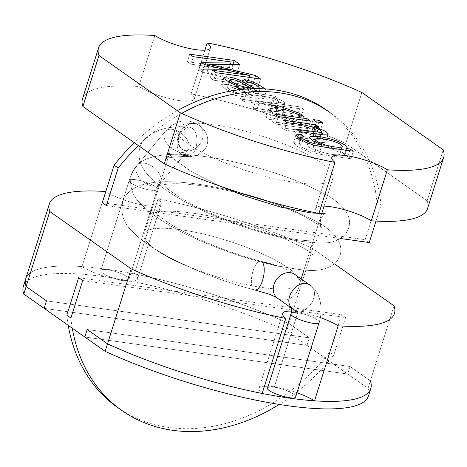 <?xml version="1.0" encoding="UTF-8"?>
<svg xmlns="http://www.w3.org/2000/svg" width="467" height="467" viewBox="0 0 467 467"><rect width="100%" height="100%" fill="white"/><g stroke="black" fill="none" stroke-linecap="round" stroke-linejoin="round"><path stroke-width="0.35" stroke-dasharray="2.33 1.75" d="M321.284 146.62C316.223 145.85 313.497 145.938 313.106 146.889C313.194 148.296 315.966 149.983 321.413 151.944C327.455 154.028 340.163 155.955 339.923 153.964C340.204 151.641 328.99 147.339 321.284 146.62C316.223 145.85 313.497 145.938 313.106 146.889C313.194 148.296 315.966 149.983 321.413 151.944C327.455 154.028 340.163 155.955 339.923 153.964C340.204 151.641 328.99 147.339 321.284 146.62L323.649 139.119L321.284 146.62M350.933 158.733L323.094 154.816L311.46 152.639L303.532 149.843L296.644 146.025L293.486 142.365L299.184 141.939L301.752 144.151L299.23 144.466L301.139 146.656L306.294 149.434L312.277 151.25L319.574 152.423L310.286 148.249L307.28 144.858L308.214 144.099L317.42 144.116L326.958 146.048L335.977 149.002L342.743 152.563L344.809 155.237L343.922 156.013L347.857 156.568L350.933 158.733L353.297 151.232L350.933 158.733L323.094 154.816L311.46 152.639L303.532 149.843L296.644 146.025L293.486 142.365L299.184 141.939L300.042 139.219L299.184 141.939L301.752 144.151L304.116 136.65L301.752 144.151L299.23 144.466L301.139 146.656L306.294 149.434L312.277 151.25L319.574 152.423L321.378 146.696L319.574 152.423L310.286 148.249L307.28 144.858L308.214 144.099L317.42 144.116L326.958 146.048L335.977 149.002L342.743 152.563L344.809 155.237L343.922 156.013L345.761 150.17L343.922 156.013L347.857 156.568L349.695 150.724L347.857 156.568L350.933 158.733M311.752 133.72L313.824 127.135L311.752 133.72L323.397 138.944L325.651 141.127L325.779 141.88L325.201 142.342L322.207 142.523L297.304 139.119L299.668 131.618L297.304 139.119L293.936 136.743L296.3 129.242L293.936 136.743L313.52 139.499L318.085 139.919L319.358 139.312L317.969 137.783L311.997 134.829L302.038 132.546L284.467 130.071L286.831 122.57L284.467 130.071L281.076 127.689L283.44 120.188L281.076 127.689L313.293 132.225L315.143 126.364L313.293 132.225L316.334 134.368L318.698 126.866L316.334 134.368L311.752 133.72L323.397 138.944L325.651 141.127L325.779 141.88L325.201 142.342L322.207 142.523L297.304 139.119L293.936 136.743L318.085 139.919L319.358 139.312L317.969 137.783L311.997 134.829L302.038 132.546L284.467 130.071L281.076 127.689L313.293 132.225L316.334 134.368L311.752 133.72M275.933 124.064L272.559 121.689L304.776 126.224L308.15 128.6L275.933 124.064L278.297 116.563L275.933 124.064L272.559 121.689L274.923 114.187L272.559 121.689L304.776 126.224L306.568 120.544L304.776 126.224L308.15 128.6L310.514 121.099L308.15 128.6L275.933 124.064M314.151 129.447L310.783 127.071L317.029 127.952L320.397 130.322L314.151 129.447L316.521 121.945L314.151 129.447L310.783 127.071L313.147 119.57L310.783 127.071L317.029 127.952L318.815 122.266L317.029 127.952L320.397 130.322L322.761 122.821L320.397 130.322L314.151 129.447M256.698 110.516L253.33 108.14L297.794 114.403L301.168 116.779L275.869 113.218L296.919 120.69L301.297 123.773L281.7 116.721L269.868 119.791L265.694 116.849L275.495 114.485L269.453 112.314L256.698 110.516L259.062 103.014L255.694 100.639L300.158 106.902L303.532 109.278L278.239 105.717L275.869 113.218L296.919 120.69L298.857 114.543L296.919 120.69L301.297 123.773L303.661 116.271L301.297 123.773L281.7 116.721L284.064 109.22L281.7 116.721L269.868 119.791L272.232 112.29L269.868 119.791L265.694 116.849L268.058 109.348L265.694 116.849L275.495 114.485L276.54 111.175L275.495 114.485L269.453 112.314L271.817 104.812L259.062 103.014L255.694 100.639L300.158 106.902L303.532 109.278L278.239 105.717L275.869 113.218L301.168 116.779L303.532 109.278L301.168 116.779L297.794 114.403L300.158 106.902L297.794 114.403L253.33 108.14L255.694 100.639L253.33 108.14L256.698 110.516L259.062 103.014L271.817 104.812L269.453 112.314L256.698 110.516M243.827 101.45L240.452 99.074L272.67 103.61L275.693 105.74L270.813 105.052C278.344 107.089 282.237 109.109 282.5 111.117L276.231 109.552C276.4 107.264 266.126 104.287 260.685 103.82L243.827 101.45L246.191 93.949L242.817 91.573L275.04 96.109L278.058 98.239L273.177 97.55C280.708 99.588 284.601 101.608 284.864 103.616L278.595 102.051C278.764 99.763 268.49 96.786 263.055 96.319L246.191 93.949L242.817 91.573L275.04 96.109L278.058 98.239L273.177 97.55C280.708 99.588 284.601 101.608 284.864 103.616L278.595 102.051C278.764 99.763 268.49 96.786 263.055 96.319L246.191 93.949L243.827 101.45L240.452 99.074L242.817 91.573L240.452 99.074L272.67 103.61L275.04 96.109L272.67 103.61L275.693 105.74L278.058 98.239L275.693 105.74L270.813 105.052L273.177 97.55L270.813 105.052C278.344 107.089 282.237 109.109 282.5 111.117L284.864 103.616L282.5 111.117L276.231 109.552L278.595 102.051L276.231 109.552C276.4 107.264 266.126 104.287 260.685 103.82L243.827 101.45M236.168 93.803L237.954 88.146L236.168 93.803L228.929 90.773L224.113 87.977L221.621 84.76L226.472 84.439L231.469 85.525L236.366 87.206L240.593 89.185L252.367 95.963L254.673 88.648L252.367 95.963L257.673 96.027L255.572 93.698L250.674 91.018L244.177 89.144L246.541 81.643L244.177 89.144L241.573 86.909L243.937 79.408L241.573 86.909L248.59 88.73L254.83 91.293L260.504 94.643L263.686 97.434L263.943 98.374L260.925 98.951L239.355 96.132L236.331 96.173L238.701 88.672L236.331 96.173L232.87 93.733L235.24 86.232L232.87 93.733L236.168 93.803L228.929 90.773L224.113 87.977L221.486 84.988L226.472 84.439L231.469 85.525L236.366 87.206L240.593 89.185L252.367 95.963L257.591 96.173L255.572 93.698L250.674 91.018L244.177 89.144L241.573 86.909L248.59 88.73L254.83 91.293L260.504 94.643L263.686 97.434L263.943 98.374L260.925 98.951L239.355 96.132L236.331 96.173L232.87 93.733L236.168 93.803M255.916 88.637L259.956 88.672L255.916 88.637M190.915 64.177L187.378 61.685L231.842 67.948L237.318 71.807L207.132 71.982L253.237 83.015L258.146 86.477L213.676 80.213L210.144 77.72L247.393 82.968L202.141 72.087L198.86 69.776L228.719 69.501L190.915 64.177L193.28 56.676L190.915 64.177L187.378 61.685L189.742 54.184L187.378 61.685L231.842 67.948L232.98 64.353L231.842 67.948L237.318 71.807L239.688 64.306L237.318 71.807L207.132 71.982L209.117 65.695L207.132 71.982L253.237 83.015L254.766 78.164L253.237 83.015L258.146 86.477L260.51 78.97L258.146 86.477L213.676 80.213L216.046 72.712L213.676 80.213L210.144 77.72L212.508 70.219L210.144 77.72L247.393 82.968L249.156 77.376L247.393 82.968L202.141 72.087L204.505 64.586L202.141 72.087L198.86 69.776L201.224 62.274L198.86 69.776L228.719 69.501L230.342 64.37L228.719 69.501L190.915 64.177M227.604 87.218L227.604 87.218C227.301 89.576 240.855 95.326 248.065 95.315L250.119 88.794L248.065 95.315L236.419 88.893C232.087 87.119 229.151 86.558 227.604 87.218C227.301 89.576 240.855 95.326 248.065 95.315L236.419 88.893C232.087 87.119 229.151 86.558 227.604 87.218L229.968 79.717L227.604 87.218M265.116 88.888L266.307 90.872L263.289 91.45L245.613 89.086L263.289 91.45L266.307 90.872L263.943 98.374L266.307 90.872L265.116 88.888M318.92 213.425A32.334 7.454 -162.5 0 1 315.727 208.416A32.334 7.454 -162.5 0 1 321.214 206.145A32.334 7.454 -162.5 0 0 315.727 208.416A32.334 7.454 -162.5 0 0 318.92 213.425M213.933 124.718A81.637 18.826 -162.5 0 1 295.465 148.827A81.637 18.826 -162.5 0 1 332.883 178.207A81.637 18.826 -162.5 0 1 249.36 171.617A81.637 18.826 -162.5 0 1 177.162 129.108A81.637 18.826 -162.5 0 1 213.933 124.718A81.637 18.826 -162.5 0 1 295.465 148.827A81.637 18.826 -162.5 0 1 332.883 178.207A81.637 18.826 -162.5 0 1 249.36 171.617A81.637 18.826 -162.5 0 1 177.162 129.108A81.637 18.826 -162.5 0 1 213.933 124.718M427.147 200.828A179.853 41.481 -162.5 0 1 427.568 208.457A179.853 41.481 -162.5 0 0 427.147 200.828L345.778 143.509L427.147 200.828L443.23 149.819L427.147 200.828M82.478 98.864A179.853 41.481 -162.5 0 1 138.763 86.523L154.846 35.515L138.763 86.523A32.334 7.454 -162.5 0 0 172.2 99.249A32.334 7.454 -162.5 0 0 194.319 98.905A32.334 7.454 -162.5 0 1 172.2 99.249A32.334 7.454 -162.5 0 1 138.763 86.523A179.853 41.481 -162.5 0 0 82.478 98.864M191.126 93.896A32.334 7.454 -162.5 0 1 194.319 98.905A32.334 7.454 -162.5 0 0 191.126 93.896A179.853 41.481 -162.5 0 1 345.778 143.509L361.861 92.501L345.778 143.509A179.853 41.481 -162.5 0 0 191.126 93.896L204.914 50.162L191.126 93.896M180.817 229.735A81.637 18.826 -162.5 0 1 262.349 253.844A81.637 18.826 -162.5 0 1 299.773 283.23A81.637 18.826 -162.5 0 1 185.323 265.203A81.637 18.826 -162.5 0 0 299.773 283.23L301.139 278.892L299.773 283.23A81.637 18.826 -162.5 0 0 262.349 253.844A81.637 18.826 -162.5 0 0 180.817 229.735A81.637 18.826 -162.5 0 0 144.046 234.13A81.637 18.826 -162.5 0 1 180.817 229.735M157.315 250.551A81.637 18.826 -162.5 0 1 144.046 234.13L177.162 129.108L144.046 234.13A81.637 18.826 -162.5 0 0 157.315 250.551M46.478 300.853L309.358 337.869L46.478 300.853L309.358 337.869L289.015 323.543A179.853 41.481 17.5 0 0 25.714 278.892A179.853 41.481 17.5 0 1 81.999 266.552L105.653 191.54L81.999 266.552A32.334 7.454 17.5 0 0 115.437 279.278A32.334 7.454 17.5 0 0 137.555 278.933A32.334 7.454 17.5 0 0 134.362 273.925A179.853 41.481 17.5 0 1 289.015 323.543L312.668 248.526L334.489 263.902L312.668 248.526A179.853 41.481 -162.5 0 0 158.015 198.913L134.362 273.925A32.334 7.454 17.5 0 1 137.555 278.933L161.203 203.921A32.334 7.454 -162.5 0 1 139.189 204.289A32.334 7.454 -162.5 0 1 105.775 191.622A32.334 7.454 -162.5 0 0 139.189 204.289A32.334 7.454 -162.5 0 0 161.203 203.921A32.334 7.454 -162.5 0 0 158.015 198.913L134.362 273.925A179.853 41.481 17.5 0 1 289.015 323.543L286.65 331.045A179.853 41.481 17.5 0 0 23.35 286.394M44.114 308.354L306.994 345.37L309.358 337.869L289.015 323.543L309.358 337.869L306.994 345.37L44.114 308.354L306.994 345.37L347.676 374.026L84.796 337.011L347.676 374.026L368.019 388.357A179.853 41.481 -162.5 0 1 368.44 395.993M296.994 392.724A32.334 7.454 17.5 0 0 268.216 386.18A32.334 7.454 17.5 0 1 296.994 392.724M264.45 386.18A32.334 7.454 17.5 0 0 258.963 388.451A32.334 7.454 17.5 0 0 262.156 393.453A32.334 7.454 17.5 0 1 258.963 388.451L282.617 313.433L258.963 388.451A32.334 7.454 17.5 0 1 264.45 386.18M368.019 388.357L394.037 305.844L370.384 380.856L350.04 366.525L370.384 380.856A179.853 41.481 17.5 0 1 370.804 388.491A179.853 41.481 17.5 0 0 370.384 380.856L350.04 366.525L87.16 329.509L350.04 366.525L347.676 374.026L84.796 337.011M291.606 311.15A32.334 7.454 -162.5 0 1 320.356 317.607A32.334 7.454 -162.5 0 0 291.606 311.15M273.913 264.678L271.309 263.843C268.192 262.863 265.676 262.343 263.767 262.285L273.644 265.063L263.767 262.285C265.676 262.343 268.192 262.863 271.309 263.843L273.913 264.678M182.819 155.377C172.743 150.409 177.121 125.915 187.886 127.053L188.3 127.071C201.038 127.147 199.088 157.484 186.421 156.392L182.819 155.377C172.743 150.409 177.121 125.915 187.886 127.053L188.3 127.071C201.038 127.147 199.088 157.484 186.421 156.392L182.819 155.377M277.147 265.828L277.147 265.828C303.871 270.335 320.216 274.479 334.956 263.476C340.571 257.667 342.165 251.018 339.743 243.535C332.638 227.937 316.556 221.113 291.18 209.555C246.15 191.096 179.923 176.66 148.191 183.373C141.285 184.529 135.226 187.139 130.013 191.19C126.639 193.933 124.199 197.5 122.687 201.878C120.468 213.647 123.708 223.53 132.412 231.515C152.983 253.61 208.13 277.988 254.737 289.989A14.71 5.802 -78.3 0 1 253.505 289.254A14.71 5.802 -78.3 0 0 254.737 289.989C208.13 277.988 152.983 253.61 132.412 231.515C123.708 223.53 120.468 213.647 122.687 201.878C124.199 197.5 126.639 193.933 130.013 191.19C135.226 187.139 141.285 184.529 148.191 183.373C179.923 176.66 246.15 191.096 291.18 209.555C316.556 221.113 332.638 227.937 339.743 243.535C342.165 251.018 340.571 257.667 334.956 263.476C320.216 274.479 303.871 270.335 277.147 265.828M262.489 262.384A14.71 5.802 -78.3 0 0 260.884 261.216A14.71 5.802 -78.3 0 0 260.755 261.193A14.71 5.802 -78.3 0 0 252.542 272.652A14.71 5.802 -78.3 0 0 253.505 289.254A14.71 5.802 -78.3 0 1 252.542 272.652A14.71 5.802 -78.3 0 1 260.755 261.193L271.309 263.843L260.761 261.193A14.71 5.802 -78.3 0 1 260.884 261.216A14.71 5.802 -78.3 0 1 262.489 262.384M183.572 155.184L188.119 154.84C190.612 154.74 193.928 155.715 190.88 155.943L183.508 155.418L188.119 154.84C190.612 154.74 193.928 155.715 190.88 155.943L183.572 155.184M281.934 300.042A14.71 11.92 -53.4 0 1 277.719 298.378A14.71 11.92 -53.4 0 1 277.667 298.343A14.71 11.92 -53.4 0 0 277.719 298.378A14.71 11.92 -53.4 0 0 281.934 300.042A14.71 11.92 -53.4 0 0 297.432 290.865A14.71 11.92 -53.4 0 0 294.84 274.45A14.71 11.92 -53.4 0 1 297.432 290.865A14.71 11.92 -53.4 0 1 281.934 300.042M297.415 310.946C309.814 313.567 320.741 291.642 310.211 285.279C320.117 291.624 323.66 308.652 319.154 322.452C320.502 320.093 306.819 313.929 297.724 312.808L297.415 310.946C309.814 313.567 320.741 291.642 310.211 285.279C320.117 291.624 323.66 308.652 319.154 322.452C320.502 320.093 306.819 313.929 297.724 312.808C293.772 312.289 291.566 312.551 291.099 313.602C291.566 312.551 293.772 312.289 297.724 312.808L297.415 310.946L293.253 309.323L297.415 310.946M291.49 307.7L293.253 309.323L291.49 307.7M122.261 280.159A14.71 3.392 -162.5 0 1 107.568 275.81A14.71 3.392 -162.5 0 1 100.825 270.516A14.71 3.392 -162.5 0 1 115.874 271.706A14.71 3.392 -162.5 0 1 128.886 279.365A14.71 3.392 -162.5 0 1 122.261 280.159A14.71 3.392 -162.5 0 1 107.568 275.81A14.71 3.392 -162.5 0 1 100.825 270.516A14.71 3.392 -162.5 0 1 115.874 271.706A14.71 3.392 -162.5 0 1 128.886 279.365A14.71 3.392 -162.5 0 1 122.261 280.159M274.257 387.225C270.311 386.699 268.105 386.962 267.638 388.013C268.105 386.962 270.311 386.699 274.257 387.225L297.724 312.808L274.257 387.225C283.358 388.34 297.041 394.504 295.687 396.868C297.041 394.504 283.358 388.34 274.257 387.225M350.04 366.525L347.676 374.026L350.04 366.525L87.16 329.509M309.358 337.869L306.994 345.37L286.65 331.045M25.714 278.892A179.853 41.481 17.5 0 1 81.999 266.552A32.334 7.454 17.5 0 0 115.437 279.278A32.334 7.454 17.5 0 0 137.555 278.933L161.203 203.921A32.334 7.454 -162.5 0 0 158.015 198.913A179.853 41.481 -162.5 0 1 312.668 248.526L289.015 323.543M306.994 345.37L347.676 374.026M78.643 277.678L341.523 314.694L329.702 352.2A179.853 141.723 -54.8 0 1 117.748 407.592M82.712 280.539L345.592 317.56L341.523 314.694M345.592 317.56L333.771 355.066L329.702 352.2M68.223 325.341A179.853 141.723 -54.8 0 1 66.822 315.184M333.771 355.066A179.853 141.723 -54.8 0 1 279.19 404.434M72.292 328.208A179.853 141.723 -54.8 0 1 70.885 318.05M102.296 202.66L365.176 239.682L377.003 202.176A179.853 141.723 125.2 0 0 326.071 109.768M177.326 110.667A179.853 141.723 125.2 0 0 134.385 142.762M376.011 221.084L381.072 205.042L377.003 202.176M369.245 242.548L365.176 239.682M106.365 205.527L340.455 238.491M381.072 205.042A179.853 141.723 125.2 0 0 330.14 112.635M181.645 113.393A179.853 141.723 125.2 0 0 138.454 145.628M150.643 190.139A14.71 3.392 -162.5 0 1 135.95 185.796A14.71 3.392 -162.5 0 1 129.207 180.501A14.71 3.392 -162.5 0 1 144.256 181.692A14.71 3.392 -162.5 0 1 157.268 189.351A14.71 3.392 -162.5 0 1 150.643 190.139A14.71 3.392 -162.5 0 1 135.95 185.796A14.71 3.392 -162.5 0 1 129.207 180.501A14.71 3.392 -162.5 0 1 144.256 181.692A14.71 3.392 -162.5 0 1 157.268 189.351A14.71 3.392 -162.5 0 1 150.643 190.139M186.187 150.888A14.71 11.593 -54.8 0 1 182.019 149.259A14.71 11.593 -54.8 0 1 181.015 130.556A14.71 11.593 -54.8 0 1 198.96 125.209A14.71 11.593 -54.8 0 1 201.411 141.495A14.71 11.593 -54.8 0 1 186.187 150.888A14.71 11.593 -54.8 0 1 182.019 149.259A14.71 11.593 -54.8 0 1 181.015 130.556A14.71 11.593 -54.8 0 1 198.96 125.209A14.71 11.593 -54.8 0 1 201.411 141.495A14.71 11.593 -54.8 0 1 186.187 150.888M152.75 186.082A14.71 8.855 -140.4 0 1 139.09 177.384A14.71 8.855 -140.4 0 1 137.257 165.236A14.71 8.855 -140.4 0 1 154.238 167.793A14.71 8.855 -140.4 0 1 159.93 183.992A14.71 8.855 -140.4 0 1 152.75 186.082A14.71 8.855 -140.4 0 1 139.09 177.384A14.71 8.855 -140.4 0 1 137.257 165.236A14.71 8.855 -140.4 0 1 154.238 167.793A14.71 8.855 -140.4 0 1 159.93 183.992A14.71 8.855 -140.4 0 1 152.75 186.082M180.7 152.3A14.71 8.855 -140.4 0 1 167.04 143.602A14.71 8.855 -140.4 0 1 165.213 131.449A14.71 8.855 -140.4 0 1 182.188 134.006A14.71 8.855 -140.4 0 1 187.88 150.205A14.71 8.855 -140.4 0 1 180.7 152.3A14.71 8.855 -140.4 0 1 167.04 143.602A14.71 8.855 -140.4 0 1 165.213 131.449A14.71 8.855 -140.4 0 1 182.188 134.006A14.71 8.855 -140.4 0 1 187.88 150.205A14.71 8.855 -140.4 0 1 180.7 152.3M295.856 134.864L293.486 142.365L295.856 134.864M328.143 134.379L325.779 141.88L328.143 134.379M223.851 77.487L221.486 84.988L223.851 77.487M260.037 88.526L257.673 96.027L260.037 88.526M229.169 82.163L227.54 87.335L229.169 82.163M331.809 157.408L315.727 208.416L331.809 157.408M300.742 139.662L299.23 144.466L300.742 139.662M309.644 137.356L307.28 144.858L309.644 137.356M347.174 147.735L344.809 155.237L347.174 147.735M320.858 134.595L319.335 139.423L320.858 134.595M210.401 47.891L194.319 98.905L210.401 47.891M303.953 269.961L321.757 213.507L303.953 269.961M324.086 206.11L332.883 178.207L324.086 206.11M313.106 146.889L314.67 141.927L313.106 146.889M339.923 153.964L341.313 149.545L339.923 153.964M187.886 127.006C168.365 125.541 153.538 130.036 143.398 140.491C133.527 154.326 141.624 170.157 152.709 179.777C170.805 195.556 197.448 209.928 232.636 222.899C268.934 236.226 304.507 243.85 324.518 242.799C331.681 243.009 338.324 240.493 344.448 235.245C349.509 229.256 350.764 222.747 348.219 215.725C340.694 200.022 323.508 192.708 296.51 180.84C267.247 169.118 228.497 159.119 197.64 155.639C176.438 153.071 159.527 154.157 146.901 158.903C139.721 161.5 134.543 166.643 131.373 174.343C129.073 186.047 132.208 195.883 140.783 203.857C153.964 217.126 174.465 229.694 202.293 241.567C226.717 252.069 250.499 259.903 273.644 265.063C250.499 259.903 226.717 252.069 202.293 241.567C174.465 229.694 153.964 217.126 140.783 203.857C132.208 195.883 129.073 186.047 131.373 174.343C134.543 166.643 139.721 161.5 146.901 158.903C159.527 154.157 176.438 153.071 197.64 155.639C228.497 159.119 267.247 169.118 296.51 180.84C323.508 192.708 340.694 200.022 348.219 215.725C350.764 222.747 349.509 229.256 344.448 235.245C338.324 240.493 331.681 243.009 324.518 242.799C304.507 243.85 268.934 236.226 232.636 222.899C197.448 209.928 170.805 195.556 152.709 179.777C141.624 170.157 133.527 154.326 143.398 140.491C153.538 130.036 168.365 125.541 187.886 127.006M186.421 156.381C173.566 156.842 166.789 157.729 166.077 159.043C166.894 159.737 169.217 152.575 168.138 152.691L173.053 158.558L191.809 171.838L220.12 186.129L191.809 171.838L173.053 158.558L168.138 152.691C169.217 152.575 166.894 159.737 166.077 159.043C166.789 157.729 173.566 156.842 186.421 156.381M325.832 213.069C324.88 212.707 323.141 214.779 320.613 219.286C320.134 224.487 320.391 227.213 321.384 227.464C320.858 226.098 315.266 222.502 304.612 216.67C288.629 208.516 268.297 201.108 243.611 194.453C214.441 186.648 183.875 182.305 167.571 184.121C160.992 185.078 157.613 185.848 157.443 186.426C158.079 187.302 160.613 180.209 159.504 180.069C159.329 180.443 161.01 182.445 164.565 186.07C175.055 196.093 201.306 210.179 229.157 220.815C257.766 231.439 281.975 237.907 301.781 240.225C311.226 241.013 316.369 241.083 317.198 240.447C315.791 240.452 314.017 242.653 311.868 247.043C311.542 252.046 311.839 254.649 312.756 254.848C312.079 251.141 271.467 229.857 230.686 220.728C199.333 212.946 174.88 209.934 157.326 211.679C151.763 212.631 148.926 213.337 148.815 213.804C149.598 214.522 151.956 207.371 150.87 207.453C150.672 209.012 155.96 213.781 166.737 221.749C188.452 236.261 228.386 253.021 260.89 261.222C228.386 253.021 188.452 236.261 166.737 221.749C155.96 213.781 150.672 209.012 150.87 207.453C151.956 207.371 149.598 214.522 148.815 213.804C148.926 213.337 151.763 212.631 157.326 211.679C174.88 209.934 199.333 212.946 230.686 220.728C271.467 229.857 312.079 251.141 312.756 254.848C311.839 254.649 311.542 252.046 311.868 247.043C314.017 242.653 315.791 240.452 317.198 240.447C316.369 241.083 311.226 241.013 301.781 240.225C281.975 237.907 257.766 231.439 229.157 220.815C201.306 210.179 175.055 196.093 164.565 186.07C161.01 182.445 159.329 180.443 159.504 180.069C160.613 180.209 158.079 187.302 157.443 186.426C157.613 185.848 160.992 185.078 167.571 184.121C183.875 182.305 214.441 186.648 243.611 194.453C268.297 201.108 288.629 208.516 304.612 216.67C315.266 222.502 320.858 226.098 321.384 227.464C320.391 227.213 320.134 224.487 320.613 219.286C323.141 214.779 324.88 212.707 325.832 213.069M291.577 308.144L293.253 309.323L291.577 308.144M129.207 180.501L100.825 270.516L129.207 180.501C131.069 174.611 133.749 169.521 137.257 165.236C133.749 169.521 131.069 174.611 129.207 180.501M157.268 189.351L128.886 279.365L157.268 189.351L159.93 183.992L157.268 189.351M188.3 127.059L189.059 127.094L187.185 127.497L181.208 131.805C174.477 140.509 181.961 150.648 182.06 149.294L184.728 150.292C186.286 150.421 187.506 150.211 188.388 149.679L159.93 183.992L188.388 149.679C187.506 150.211 186.286 150.421 184.728 150.292L182.06 149.294C181.961 150.648 174.477 140.509 181.208 131.805L187.185 127.497L189.059 127.094L188.3 127.059M185.942 156.387C188.429 157.122 192.661 156.509 198.627 154.542L204.68 149.539C208.066 144.659 208.626 139.4 206.367 133.755C204.797 130.351 202.328 127.497 198.96 125.209C189.351 118.962 177.232 118.169 165.213 131.449L137.257 165.236L165.213 131.449C177.232 118.169 189.351 118.962 198.96 125.209C202.328 127.497 204.797 130.351 206.367 133.755C208.626 139.4 208.066 144.659 204.68 149.539L198.627 154.542C192.661 156.509 188.429 157.122 185.942 156.387M294.852 274.462C290.97 271.601 285.121 268.723 277.305 265.828C285.121 268.723 290.97 271.601 294.852 274.462"/><path stroke-width="0.7" d="M353.297 151.232L325.458 147.315L313.824 145.138L305.897 142.342L299.008 138.524L295.856 134.864L301.548 134.438L304.116 136.65L301.594 136.965L303.509 139.154L308.658 141.933L314.641 143.748L321.938 144.922L312.651 140.748L309.644 137.356L310.578 136.597L319.784 136.615L329.323 138.547L338.341 141.501L345.107 145.062L347.174 147.735L346.286 148.512L350.221 149.066L353.297 151.232L325.458 147.315L313.824 145.138L305.897 142.342L299.008 138.524L295.856 134.864L301.548 134.438L304.116 136.65L301.594 136.965L303.509 139.154L308.658 141.933L314.641 143.748L321.938 144.922L312.651 140.748L309.644 137.356L310.578 136.597L319.784 136.615L329.323 138.547L338.341 141.501L345.107 145.062L347.174 147.735L346.286 148.512L350.221 149.066L353.297 151.232M300.042 139.219L301.548 134.438L300.042 139.219M314.116 126.218L325.768 131.443L328.015 133.626L328.143 134.379L327.565 134.84L324.571 135.021L299.668 131.618L296.3 129.242L320.45 132.418L321.722 131.811L320.333 130.281L314.361 127.328L304.402 125.045L286.831 122.57L283.44 120.188L315.657 124.724L318.698 126.866L314.116 126.218L325.768 131.443L328.015 133.626L328.143 134.379L327.565 134.84L324.571 135.021L299.668 131.618L296.3 129.242L320.45 132.418L321.722 131.811L320.333 130.281L314.361 127.328L304.402 125.045L286.831 122.57L283.44 120.188L315.657 124.724L318.698 126.866L314.116 126.218L313.824 127.135L314.116 126.218M315.143 126.364L315.657 124.724L315.143 126.364M310.514 121.099L278.297 116.563L274.923 114.187L307.146 118.723L310.514 121.099L278.297 116.563L274.923 114.187L307.146 118.723L310.514 121.099M306.568 120.544L307.146 118.723L306.568 120.544M322.761 122.821L316.521 121.945L313.147 119.57L319.393 120.451L322.761 122.821L316.521 121.945L313.147 119.57L319.393 120.451L322.761 122.821M318.815 122.266L319.393 120.451L318.815 122.266M277.859 106.984L271.817 104.812L277.859 106.984L276.54 111.175L277.859 106.984L268.058 109.348L277.859 106.984M272.232 112.29L268.058 109.348L272.232 112.29L284.064 109.22L272.232 112.29M303.661 116.271L284.064 109.22L303.661 116.271L299.289 113.189L303.661 116.271M298.857 114.543L299.289 113.189L278.239 105.717L299.289 113.189L298.857 114.543M238.538 86.302L231.293 83.272L226.477 80.476L223.985 77.259L228.836 76.938L233.833 78.024L238.73 79.705L242.957 81.684L254.737 88.461L255.916 88.637L254.673 88.648L242.957 81.684L238.73 79.705L233.833 78.024L228.836 76.938L223.985 77.259L226.477 80.476L231.293 83.272L238.538 86.302L237.954 88.146L238.538 86.302L235.24 86.232L238.538 86.302M259.956 88.672L257.936 86.197L253.038 83.517L246.541 81.643L243.937 79.408L250.954 81.229L257.194 83.791L265.116 88.888L257.194 83.791L250.954 81.229L243.937 79.408L246.541 81.643L253.038 83.517L257.936 86.197L259.956 88.672M229.968 79.717L229.169 82.163L229.968 79.717C229.665 82.075 243.219 87.825 250.429 87.814L238.783 81.392C234.452 79.618 231.515 79.057 229.968 79.717C229.665 82.075 243.219 87.825 250.429 87.814L238.783 81.392C234.452 79.618 231.515 79.057 229.968 79.717M250.119 88.794L250.429 87.814L250.119 88.794M245.613 89.086L238.701 88.672L235.24 86.232L238.701 88.672L245.613 89.086M239.688 64.306L209.496 64.481L255.601 75.514L260.51 78.97L216.046 72.712L212.508 70.219L249.757 75.467L204.505 64.586L201.224 62.274L231.089 62L193.28 56.676L189.742 54.184L234.206 60.447L239.688 64.306L209.496 64.481L255.601 75.514L260.51 78.97L216.046 72.712L212.508 70.219L249.757 75.467L204.505 64.586L201.224 62.274L231.089 62L193.28 56.676L189.742 54.184L234.206 60.447L239.688 64.306M209.117 65.695L209.496 64.481L209.117 65.695M254.766 78.164L255.601 75.514L254.766 78.164M232.98 64.353L234.206 60.447L232.98 64.353M318.92 213.425L335.002 162.417A32.334 7.454 -162.5 0 1 331.809 157.408A32.334 7.454 -162.5 0 1 353.928 157.064A32.334 7.454 -162.5 0 1 387.365 169.79L371.283 220.798L387.365 169.79A179.853 41.481 -162.5 0 0 443.65 157.449A179.853 41.481 -162.5 0 1 387.365 169.79A32.334 7.454 -162.5 0 0 353.928 157.064A32.334 7.454 -162.5 0 0 331.809 157.408A32.334 7.454 -162.5 0 0 335.002 162.417A179.853 41.481 -162.5 0 1 180.35 112.798L98.981 55.485A179.853 41.481 -162.5 0 1 98.56 47.85A179.853 41.481 -162.5 0 1 154.846 35.515A32.334 7.454 -162.5 0 0 188.283 48.241A32.334 7.454 -162.5 0 0 210.401 47.891A32.334 7.454 -162.5 0 1 188.283 48.241A32.334 7.454 -162.5 0 1 154.846 35.515A179.853 41.481 -162.5 0 0 98.56 47.85A179.853 41.481 -162.5 0 0 98.981 55.485L82.898 106.494A179.853 41.481 -162.5 0 1 82.478 98.864L98.56 47.85L82.478 98.864A179.853 41.481 -162.5 0 0 82.898 106.494L164.267 163.812L82.898 106.494L98.981 55.485L180.35 112.798L164.267 163.812A179.853 41.481 -162.5 0 0 318.92 213.425L335.002 162.417A179.853 41.481 -162.5 0 1 180.35 112.798L164.267 163.812A179.853 41.481 -162.5 0 0 318.92 213.425M321.214 206.145A32.334 7.454 -162.5 0 1 371.283 220.798A179.853 41.481 -162.5 0 0 427.568 208.457A179.853 41.481 -162.5 0 1 371.283 220.798A32.334 7.454 -162.5 0 0 321.214 206.145M443.23 149.819A179.853 41.481 -162.5 0 1 443.65 157.449A179.853 41.481 -162.5 0 0 443.23 149.819L361.861 92.501L443.23 149.819M207.208 42.888A179.853 41.481 -162.5 0 1 361.861 92.501A179.853 41.481 -162.5 0 0 207.208 42.888A32.334 7.454 -162.5 0 1 210.401 47.891A32.334 7.454 -162.5 0 0 207.208 42.888L204.914 50.162L207.208 42.888M323.649 139.119C318.593 138.349 315.867 138.436 315.476 139.388C315.564 140.795 318.331 142.482 323.777 144.443C329.819 146.527 342.533 148.453 342.288 146.463C342.568 144.14 331.354 139.837 323.649 139.119C318.593 138.349 315.867 138.436 315.476 139.388C315.564 140.795 318.331 142.482 323.777 144.443C329.819 146.527 342.533 148.453 342.288 146.463C342.568 144.14 331.354 139.837 323.649 139.119M349.695 150.724L350.221 149.066L349.695 150.724M321.378 146.696L321.938 144.922L321.378 146.696M345.761 150.17L346.286 148.512L345.761 150.17M249.156 77.376L249.757 75.467L249.156 77.376M230.342 64.37L231.089 62L230.342 64.37M185.323 265.203A81.637 18.826 -162.5 0 1 157.315 250.551A81.637 18.826 -162.5 0 0 185.323 265.203M370.384 380.856A179.853 41.481 -162.5 0 1 370.804 388.491A179.853 41.481 17.5 0 1 314.519 400.826A32.334 7.454 17.5 0 0 296.994 392.724A32.334 7.454 17.5 0 1 314.519 400.826L338.172 325.814A179.853 41.481 -162.5 0 0 394.457 313.474A179.853 41.481 -162.5 0 0 394.037 305.844L334.489 263.902L394.037 305.844A179.853 41.481 -162.5 0 1 394.457 313.474A179.853 41.481 -162.5 0 1 338.172 325.814A32.334 7.454 -162.5 0 0 320.356 317.607A32.334 7.454 -162.5 0 1 338.172 325.814L314.519 400.826A179.853 41.481 17.5 0 0 370.804 388.491A179.853 41.481 -162.5 0 1 107.503 343.84L87.16 329.509L107.503 343.84L131.157 268.829L49.788 211.51A179.853 41.481 -162.5 0 1 49.368 203.881L25.714 278.892A179.853 41.481 17.5 0 0 26.134 286.522L46.478 300.853L44.114 308.354L84.796 337.011L23.77 294.023A179.853 41.481 17.5 0 1 23.35 286.394L25.714 278.892A179.853 41.481 17.5 0 0 26.134 286.522L49.788 211.51A179.853 41.481 -162.5 0 1 49.368 203.881A179.853 41.481 -162.5 0 1 105.653 191.54A32.334 7.454 -162.5 0 0 105.775 191.622A32.334 7.454 -162.5 0 1 105.653 191.54A179.853 41.481 -162.5 0 0 49.368 203.881L25.714 278.892A179.853 41.481 17.5 0 0 26.134 286.522L23.77 294.023M268.216 386.18A32.334 7.454 17.5 0 0 264.45 386.18A32.334 7.454 17.5 0 1 268.216 386.18M107.503 343.84L131.157 268.829A179.853 41.481 -162.5 0 0 285.81 318.441L262.156 393.453A179.853 41.481 17.5 0 1 107.503 343.84L105.139 351.342L84.796 337.011L87.16 329.509L107.503 343.84A179.853 41.481 17.5 0 0 262.156 393.453L285.81 318.441A32.334 7.454 -162.5 0 1 282.617 313.433A32.334 7.454 -162.5 0 1 291.606 311.15A32.334 7.454 -162.5 0 0 282.617 313.433A32.334 7.454 -162.5 0 0 285.81 318.441A179.853 41.481 -162.5 0 1 131.157 268.829L49.788 211.51L26.134 286.522L46.478 300.853L44.114 308.354L46.478 300.853L26.134 286.522M273.644 265.063L277.147 265.828L273.644 265.063M254.737 289.989A14.71 5.802 -78.3 0 0 254.865 290.019A14.71 5.802 -78.3 0 0 262.927 279.126A14.71 5.802 -78.3 0 0 262.489 262.384A14.71 5.802 -78.3 0 1 262.927 279.126A14.71 5.802 -78.3 0 1 254.865 290.019L268.291 293.866C272.991 295.722 276.131 297.222 277.719 298.378C276.131 297.222 272.991 295.722 268.291 293.866L254.865 290.019A14.71 5.802 -78.3 0 1 254.737 289.989M277.667 298.343A14.71 11.92 -53.4 0 1 276.482 279.535A14.71 11.92 -53.4 0 1 294.8 274.427A14.71 11.92 -53.4 0 1 294.84 274.45A14.71 11.92 -53.4 0 0 294.8 274.427A14.71 11.92 -53.4 0 0 276.482 279.535A14.71 11.92 -53.4 0 0 277.667 298.343M310.211 285.279L310.187 285.261C299.721 276.744 282.08 297.905 291.49 307.7C282.08 297.905 299.721 276.744 310.187 285.261L310.211 285.279M267.638 388.013C265.443 391.901 295.214 401.311 295.687 396.868C295.214 401.311 265.443 391.901 267.638 388.013L291.099 313.602C288.904 317.49 318.675 326.9 319.154 322.452L295.687 396.868L319.154 322.452C318.675 326.9 288.904 317.49 291.099 313.602L267.638 388.013M87.16 329.509L84.796 337.011L87.16 329.509M370.804 388.491L368.44 395.993A179.853 41.481 -162.5 0 1 105.139 351.342M66.822 315.184L78.643 277.678L82.712 280.539L70.885 318.05L66.822 315.184M279.19 404.434A179.853 141.723 -54.8 0 1 121.817 410.458L117.748 407.592A179.853 141.723 -54.8 0 1 68.223 325.341M121.817 410.458A179.853 141.723 -54.8 0 1 72.292 328.208M114.123 165.155L102.296 202.66L106.365 205.527L118.192 168.021L114.123 165.155A179.853 141.723 125.2 0 1 134.385 142.762M181.645 113.393A179.853 141.723 125.2 0 1 330.14 112.635L326.071 109.768A179.853 141.723 125.2 0 0 177.326 110.667M340.455 238.491L369.245 242.548L376.011 221.084M138.454 145.628A179.853 141.723 125.2 0 0 118.192 168.021M301.594 136.965L300.742 139.662L301.594 136.965M321.705 131.922L320.858 134.595L321.705 131.922M301.139 278.892L303.953 269.961L301.139 278.892M321.757 213.507L324.086 206.11L321.757 213.507M427.568 208.457L443.65 157.449L427.568 208.457M314.67 141.927L315.476 139.388L314.67 141.927M341.313 149.545L342.288 146.463L341.313 149.545M220.12 186.129L243.838 195.708L280.749 207.12L311.133 212.929L321.565 213.512L325.832 213.069L321.565 213.512L311.133 212.929L280.749 207.12L243.838 195.708L220.12 186.129M277.661 298.337L291.577 308.144L277.661 298.337M294.817 274.438L310.187 285.261L294.817 274.438M291.373 307.309C291.881 307.73 291.787 309.825 291.099 313.602C291.787 309.825 291.881 307.73 291.373 307.309"/></g></svg>
